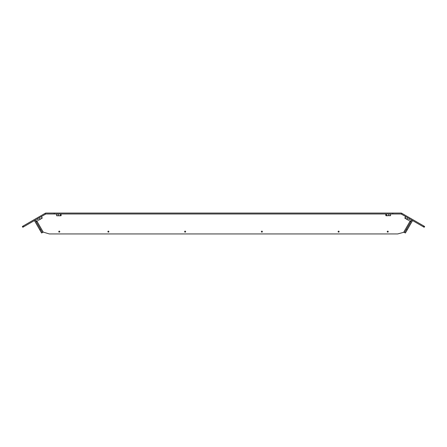 <?xml version="1.0" encoding="UTF-8"?>
<svg xmlns="http://www.w3.org/2000/svg" width="447" height="447" viewBox="0 0 447 447"><rect width="100%" height="100%" fill="white"/><g stroke="black" fill="none" stroke-linecap="round" stroke-linejoin="round"><path stroke-width="0.67" d="M395.886 213.063L395.377 213.063L395.886 213.063M423.393 226.819L401.378 214.107A0.922 0.922 0 0 0 400.914 213.984L46.086 213.984A0.922 0.922 0 0 0 45.622 214.107L45.164 213.308A1.844 1.844 0 0 1 46.086 213.063L54.188 213.063L54.188 213.984L54.188 213.063L392.812 213.063L392.812 213.984L392.812 213.063L400.914 213.063A1.844 1.844 0 0 1 401.836 213.308L424.65 226.478L424.192 227.277L423.393 226.819L423.851 226.02M37.347 221.014L37.112 220.617L37.347 221.014L36.945 221.243L43.214 232.094L42.415 232.557L35.229 220.108M409.888 220.617L409.653 221.014L409.888 220.617L411.084 221.304M107.878 213.984L108.889 213.984L107.878 213.984M184.622 213.984L185.634 213.984L184.622 213.984M225.037 213.063L392.812 213.063M184.622 231.635A0.508 0.508 0 0 0 185.125 232.144A0.508 0.508 0 0 0 185.634 231.635A0.508 0.508 0 0 0 185.125 231.127A0.508 0.508 0 0 0 184.622 231.635M107.878 231.635A0.508 0.508 0 0 0 108.381 232.144A0.508 0.508 0 0 0 108.889 231.635A0.508 0.508 0 0 0 108.381 231.127A0.508 0.508 0 0 0 107.878 231.635M58.758 231.635A0.508 0.508 0 0 0 59.267 232.144A0.508 0.508 0 0 0 59.769 231.635A0.508 0.508 0 0 0 59.267 231.127A0.508 0.508 0 0 0 58.758 231.635M388.242 231.635A0.508 0.508 0 0 1 387.733 232.144A0.508 0.508 0 0 1 387.231 231.635A0.508 0.508 0 0 1 387.733 231.127A0.508 0.508 0 0 1 388.242 231.635M339.122 231.635A0.508 0.508 0 0 1 338.619 232.144A0.508 0.508 0 0 1 338.111 231.635A0.508 0.508 0 0 1 338.619 231.127A0.508 0.508 0 0 1 339.122 231.635M262.378 231.635A0.508 0.508 0 0 1 261.875 232.144A0.508 0.508 0 0 1 261.366 231.635A0.508 0.508 0 0 1 261.875 231.127A0.508 0.508 0 0 1 262.378 231.635M42.415 232.557L41.616 233.016L34.43 220.567M410.849 221.701L410.055 221.243L403.647 232.339L397.69 233.937L49.31 233.937L43.214 232.094M403.786 232.094L404.585 232.557L411.771 220.108M412.57 220.567L405.384 233.016L404.585 232.557M410.055 221.243L409.653 221.014M400.752 213.984A1.537 1.537 0 0 1 401.518 214.191M46.248 213.984A1.537 1.537 0 0 0 45.482 214.191M35.916 221.304L37.112 220.617M36.151 221.701L36.945 221.243M51.114 213.063L50.606 213.063L51.114 213.063M45.622 214.107L22.808 227.277L22.35 226.478L45.164 213.308M60.859 215.772L56.64 215.772L56.4 214.052L57.177 214.052M60.87 215.772L61.178 215.583L60.563 215.583L60.563 214.052L59.116 214.052L60.401 213.984M60.563 215.583L56.708 215.772M58.177 215.583L58.177 213.984L59.116 214.052M57.479 214.052L58.177 213.984M61.178 215.583L60.937 213.984M41.32 216.594L42.197 218.147L39.252 219.851L38.28 220.187L37.52 218.868L38.045 218.482M41.225 216.728L40.839 216.868M41.984 218.052L38.487 220.293M40.029 219.181L39.23 217.801M42.197 217.929L41.403 216.544M389.823 213.984L390.6 214.052L390.6 215.583L386.141 215.772M386.599 213.984L386.063 213.984M389.823 214.052L390.225 213.984M390.292 215.772L388.823 215.583L388.823 213.984M388.823 215.583L386.437 215.583L386.437 214.052M386.437 215.583L385.822 215.583L385.822 213.984M386.13 215.772L385.822 215.583M408.955 218.482L409.48 218.868L408.72 220.187L407.748 219.851L404.803 218.147L405.597 216.544M406.161 216.868L405.68 216.594M408.513 220.293L406.971 219.181L407.77 217.801M406.971 219.181L405.016 218.052L405.775 216.728M401.378 214.107L401.836 213.308M39.777 229.825L40.571 229.367M407.223 229.825L406.429 229.367M23.607 226.819L23.149 226.02"/></g></svg>
